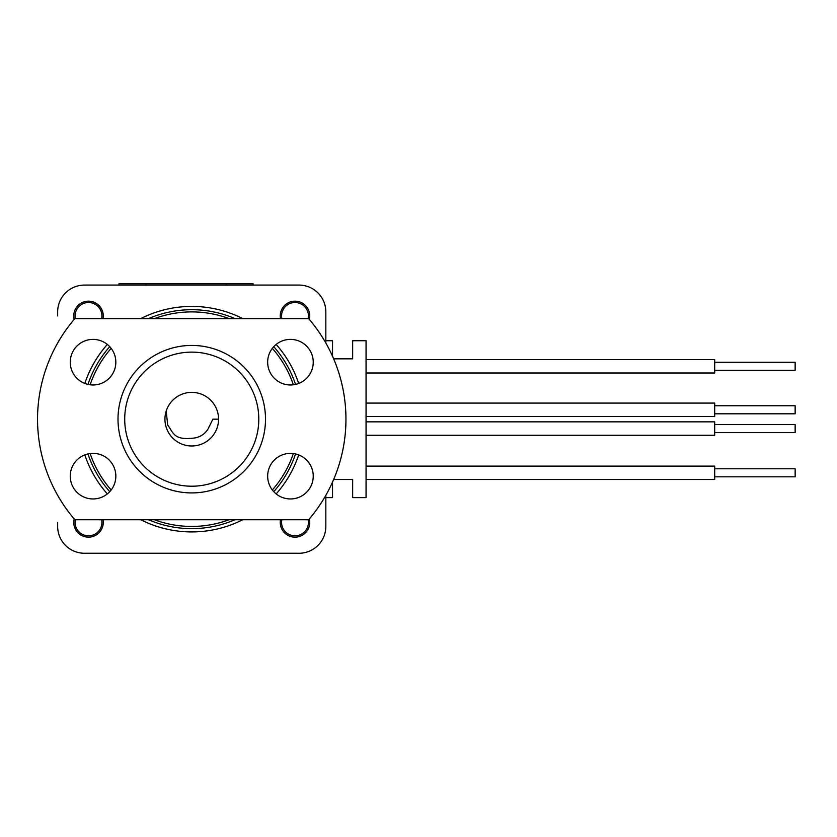 <?xml version="1.0" encoding="UTF-8"?>
<svg xmlns="http://www.w3.org/2000/svg" width="837" height="837" viewBox="0 0 837 837"><rect width="100%" height="100%" fill="white"/><g stroke="black" fill="none" stroke-linecap="round" stroke-linejoin="round"><path stroke-width="1.26" d="M57.659 526.442L57.659 522.56A30.843 30.843 0 0 1 57.659 522.424L57.659 526.442A26.815 26.815 0 0 0 84.474 553.257L299.018 553.257A26.815 26.815 0 0 0 325.834 526.442L325.834 495.316M325.834 343.024L325.834 311.898A26.815 26.815 0 0 0 299.018 285.082L84.474 285.082A26.815 26.815 0 0 0 57.659 311.898L57.659 315.926A30.843 30.843 0 0 1 57.659 315.79L57.659 311.898M298.694 454.899A112.754 112.754 0 0 1 276.168 493.914M242.74 519.735A112.754 112.754 0 0 1 140.762 519.735M107.335 493.914A112.754 112.754 0 0 1 84.809 454.899M84.809 383.44A112.754 112.754 0 0 1 107.335 344.425M140.762 318.604A112.754 112.754 0 0 1 242.74 318.604M276.168 344.425A112.754 112.754 0 0 1 298.694 383.44M281.159 310.82A14.752 14.752 0 0 1 301.895 302.889A14.752 14.752 0 0 1 309.334 319.41A14.752 14.752 0 0 0 296.748 301.278A14.752 14.752 0 0 0 280.489 318.604M74.66 310.82A14.752 14.752 0 0 1 99.446 306.028L99.446 306.028A14.752 14.752 0 0 1 103.003 318.604A14.752 14.752 0 0 0 89.841 301.236A14.752 14.752 0 0 0 74.169 319.41M74.169 518.94A14.752 14.752 0 0 0 89.841 537.103A14.752 14.752 0 0 0 103.003 519.735A14.752 14.752 0 0 1 102.344 527.519M280.489 519.735A14.752 14.752 0 0 0 296.748 537.061A14.752 14.752 0 0 0 309.334 518.94A14.752 14.752 0 0 1 308.832 527.519M293.358 384.79A107.272 107.272 0 0 0 272.328 348.359M229.076 318.604A107.272 107.272 0 0 0 154.416 318.604M111.164 348.359A107.272 107.272 0 0 0 90.134 384.79M90.134 453.549A107.272 107.272 0 0 0 111.164 489.98M154.416 519.735A107.272 107.272 0 0 0 229.076 519.735M272.328 489.98A107.272 107.272 0 0 0 293.358 453.549M295.545 453.936A109.469 109.469 0 0 1 273.762 491.675M234.988 519.735A109.469 109.469 0 0 1 148.515 519.735M109.741 491.675A109.469 109.469 0 0 1 87.948 453.936M87.948 384.403A109.469 109.469 0 0 1 109.741 346.664M148.515 318.604A109.469 109.469 0 0 1 234.988 318.604M273.762 346.664A109.469 109.469 0 0 1 295.545 384.403M84.474 553.257L88.272 553.257A30.843 30.843 0 0 0 88.502 553.257L295.001 553.257A30.843 30.843 0 0 0 295.22 553.257L299.018 553.257M325.834 526.442L325.834 498.287M325.834 340.063L325.834 311.898M299.018 285.082L253.192 285.082M145.805 285.082L145.805 283.743L118.99 283.743L118.99 285.082L84.474 285.082M366.062 359.586L714.693 359.586L714.693 372.999L366.062 372.999M714.693 362.264L795.15 362.264L795.15 370.31L714.693 370.31M714.693 416.491L366.062 416.491L714.693 416.491L714.693 403.078L366.062 403.078L714.693 403.078M714.693 405.757L795.15 405.757L795.15 413.802L714.693 413.802M366.062 421.848L714.693 421.848L714.693 435.261L366.062 435.261M714.693 424.537L795.15 424.537L795.15 432.583L714.693 432.583M714.693 479.507L366.062 479.507L714.693 479.507L714.693 466.104L366.062 466.104L714.693 466.104M714.693 468.783L795.15 468.783L795.15 476.828L714.693 476.828M101.643 318.604A13.413 13.413 0 0 0 83.376 303.528A13.413 13.413 0 0 0 75.361 318.604M308.131 318.604A13.413 13.413 0 0 0 289.874 303.528A13.413 13.413 0 0 0 281.86 318.604M75.361 519.735A13.413 13.413 0 0 0 93.618 534.812A13.413 13.413 0 0 0 101.643 519.735M281.86 519.735A13.413 13.413 0 0 0 300.117 534.812A13.413 13.413 0 0 0 308.131 519.735M332.54 482.06L332.54 497.617L325.834 497.617M352.659 479.507L333.66 479.507L352.659 479.507L352.659 497.617L366.062 497.617L366.062 340.732L352.659 340.732L352.659 358.832L333.66 358.832M332.54 356.28L332.54 340.732L325.834 340.732M253.077 285.082L253.077 283.743L145.805 283.743M218.562 419.17A26.815 26.815 0 0 0 166.218 410.977L167.682 425.039C173.249 432.07 173.081 440.848 194.529 437.981A19.021 19.021 0 0 0 207.963 429.109L212.891 419.17L218.562 419.17A26.815 26.815 0 0 1 191.746 445.985A26.815 26.815 0 0 1 166.218 410.977M194.529 437.981A19.021 19.021 0 0 0 207.963 429.109M74.849 318.604A154.207 154.207 0 0 0 74.849 519.735L308.644 519.735A154.207 154.207 0 0 0 308.644 318.604L74.849 318.604M93.043 384.978A22.798 22.798 0 0 0 112.786 350.787A22.798 22.798 0 0 0 73.3 350.787A22.798 22.798 0 0 0 93.043 384.978M93.043 453.361A22.798 22.798 0 0 0 70.245 476.159A22.798 22.798 0 0 0 93.043 498.957A22.798 22.798 0 0 0 115.841 476.159A22.798 22.798 0 0 0 93.043 453.361M290.449 339.383A22.798 22.798 0 0 0 267.662 362.18A22.798 22.798 0 0 0 290.449 384.978A22.798 22.798 0 0 0 313.247 362.18A22.798 22.798 0 0 0 290.449 339.383M290.449 498.957A22.798 22.798 0 0 0 310.192 464.765A22.798 22.798 0 0 0 270.717 464.765A22.798 22.798 0 0 0 290.449 498.957M191.746 492.92A73.75 73.75 0 0 0 255.62 382.3A73.75 73.75 0 0 0 127.883 382.3A73.75 73.75 0 0 0 191.746 492.92M191.746 486.213A67.044 67.044 0 0 0 249.813 385.648A67.044 67.044 0 0 0 133.69 385.648A67.044 67.044 0 0 0 191.746 486.213M226.252 285.082L226.252 283.743"/></g></svg>
